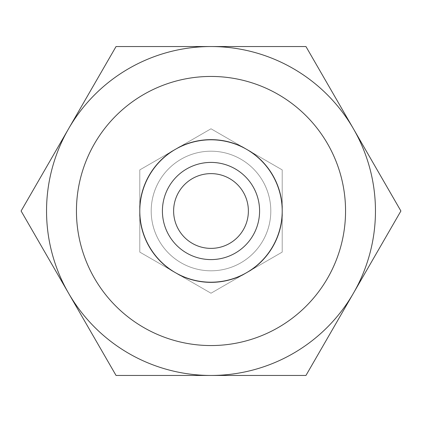 <?xml version="1.0" encoding="UTF-8"?>
<svg xmlns="http://www.w3.org/2000/svg" width="422" height="422" viewBox="0 0 422 422"><rect width="100%" height="100%" fill="white"/><g stroke="black" fill="none" stroke-linecap="round" stroke-linejoin="round"><path stroke-width="0.32" stroke-dasharray="2.11 1.58" d="M179.397 147.03L139.798 169.892L139.798 211L139.798 169.892L175.399 149.335A71.202 71.202 0 0 0 175.399 272.665A71.202 71.202 0 0 0 282.202 211L282.202 252.108L211 293.216L139.798 252.108L139.798 211A71.202 71.202 0 0 1 175.399 149.335L211 128.784L139.798 169.892L139.798 252.108L211 293.216L282.202 252.108L282.202 211A71.202 71.202 0 0 0 246.601 149.335L282.202 169.892L282.202 252.108L282.202 169.892L282.202 206.384L282.202 169.892L211 128.784L175.399 149.335A71.202 71.202 0 0 1 246.601 149.335L211 128.784L179.397 147.03L211 128.784L282.202 169.892L246.601 149.335A71.202 71.202 0 0 1 246.601 272.665L282.202 252.108L282.202 169.892L211 128.784L282.202 169.892L250.599 151.646L282.202 169.892L282.202 252.108L211 293.216L250.599 270.354A71.355 71.355 0 0 0 282.202 215.616L282.202 206.384A71.355 71.355 0 0 0 250.599 151.646L242.603 147.03A71.355 71.355 0 0 0 179.397 147.03L171.401 151.646A71.355 71.355 0 0 0 139.798 206.384L139.798 215.616A71.355 71.355 0 0 0 171.401 270.354L179.397 274.97A71.355 71.355 0 0 0 242.603 274.97L246.601 272.665A71.202 71.202 0 0 1 175.399 272.665L211 293.216L179.397 274.97L211 293.216L282.202 252.108L250.599 270.354L282.202 252.108L282.202 215.616L282.202 252.108L211 293.216L139.798 252.108L211 293.216L139.798 252.108L139.798 169.892L171.401 151.646L139.798 169.892L139.798 206.384L139.798 169.892L211 128.784L246.601 149.335A71.202 71.202 0 0 0 175.399 149.335L139.798 169.892L139.798 252.108L175.399 272.665A71.202 71.202 0 0 1 139.798 211L139.798 252.108L171.401 270.354L139.798 252.108L139.798 169.892L211 128.784L242.603 147.03L211 128.784L139.798 169.892L139.798 206.384M211 270.803A59.803 59.803 0 0 1 151.197 211A59.803 59.803 0 0 1 211 151.197A59.803 59.803 0 0 0 151.197 211A59.803 59.803 0 0 0 211 270.803A59.803 59.803 0 0 1 151.197 211A59.803 59.803 0 0 1 211 151.197A59.803 59.803 0 0 0 151.197 211A59.803 59.803 0 0 0 211 270.803A59.803 59.803 0 0 0 270.803 211A59.803 59.803 0 0 0 211 151.197A59.803 59.803 0 0 1 270.803 211A59.803 59.803 0 0 1 211 270.803A59.803 59.803 0 0 0 270.803 211A59.803 59.803 0 0 0 211 151.197A59.803 59.803 0 0 1 270.803 211A59.803 59.803 0 0 1 211 270.803A59.803 59.803 0 0 0 270.803 211A59.803 59.803 0 0 0 211 151.197A59.803 59.803 0 0 0 151.197 211A59.803 59.803 0 0 0 211 270.803A59.803 59.803 0 0 0 270.803 211A59.803 59.803 0 0 0 211 151.197A59.803 59.803 0 0 0 151.197 211A59.803 59.803 0 0 0 211 270.803A59.803 59.803 0 0 1 151.197 211A59.803 59.803 0 0 1 211 151.197A59.803 59.803 0 0 1 270.803 211A59.803 59.803 0 0 1 211 270.803A59.803 59.803 0 0 1 151.197 211A59.803 59.803 0 0 1 211 151.197A59.803 59.803 0 0 1 270.803 211A59.803 59.803 0 0 1 211 270.803M76.445 211A134.555 134.555 0 0 0 211 345.555A134.555 134.555 0 0 0 345.555 211A134.555 134.555 0 0 0 211 76.445A134.555 134.555 0 0 0 76.445 211M353.425 293.227A164.459 164.459 0 0 0 353.425 128.773L305.95 46.541L116.05 46.541L21.1 211L68.575 293.227A164.459 164.459 0 0 0 353.425 293.227L400.9 211L353.425 128.773A164.459 164.459 0 0 0 46.541 211A164.459 164.459 0 0 0 68.575 293.227L116.05 375.459L305.95 375.459L353.425 293.227M242.603 274.97L211 293.216L139.798 252.108L211 293.216L246.601 272.665A71.202 71.202 0 0 1 175.399 272.665L211 293.216L282.202 252.108L282.202 215.616L282.202 252.108L250.599 270.354M211 173.621A37.379 37.379 0 0 0 173.621 211A37.379 37.379 0 0 0 211 248.379A37.379 37.379 0 0 0 248.379 211A37.379 37.379 0 0 0 211 173.621A37.379 37.379 0 0 1 248.379 211A37.379 37.379 0 0 1 211 248.379A37.379 37.379 0 0 1 173.621 211A37.379 37.379 0 0 1 211 173.621A37.379 37.379 0 0 1 248.379 211A37.379 37.379 0 0 1 211 248.379A37.379 37.379 0 0 1 173.621 211A37.379 37.379 0 0 1 211 173.621M250.599 151.646L282.202 169.892L282.202 252.108L211 293.216L139.798 252.108L139.798 169.892L139.798 252.108L175.399 272.665A71.202 71.202 0 0 1 139.798 211L139.798 169.892L211 128.784L282.202 169.892L211 128.784L171.401 151.646M246.601 149.335A71.202 71.202 0 0 1 246.601 272.665A71.202 71.202 0 0 0 211 139.798A71.202 71.202 0 0 0 175.399 149.335L211 128.784L282.202 169.892L282.202 252.108L246.601 272.665A71.202 71.202 0 0 1 139.798 211A71.202 71.202 0 0 0 175.399 272.665L139.798 252.108L211 293.216L175.399 272.665L211 293.216L282.202 252.108L282.202 169.892L282.202 252.108L211 293.216L282.202 252.108L282.202 169.892L211 128.784L246.601 149.335A71.202 71.202 0 0 0 139.798 211L139.798 169.892L211 128.784L175.399 149.335A71.202 71.202 0 0 1 282.202 211L282.202 169.892L246.601 149.335L211 128.784L175.399 149.335A71.202 71.202 0 0 0 139.798 211A71.202 71.202 0 0 1 175.399 149.335L139.798 169.892L139.798 252.108L139.798 211L139.798 252.108L175.399 272.665A71.202 71.202 0 0 0 246.601 272.665L282.202 252.108L282.202 211A71.202 71.202 0 0 1 246.601 272.665L211 293.216L139.798 252.108L139.798 169.892L139.798 215.616M211 162.412A48.588 48.588 0 0 1 259.588 211A48.588 48.588 0 0 1 211 259.588A48.588 48.588 0 0 1 162.412 211A48.588 48.588 0 0 1 211 162.412"/><path stroke-width="0.63" d="M211 139.645A71.355 71.355 0 0 1 242.603 147.03L250.599 151.646A71.355 71.355 0 0 1 282.202 206.384L282.202 215.616A71.355 71.355 0 0 1 250.599 270.354L242.603 274.97A71.355 71.355 0 0 1 179.397 274.97L171.401 270.354A71.355 71.355 0 0 1 139.798 215.616L139.798 206.384A71.355 71.355 0 0 1 171.401 151.646L179.397 147.03A71.355 71.355 0 0 1 211 139.645M76.445 211A134.555 134.555 0 0 0 211 345.555A134.555 134.555 0 0 0 345.555 211A134.555 134.555 0 0 0 211 76.445A134.555 134.555 0 0 0 76.445 211M46.541 211A164.459 164.459 0 0 0 353.425 293.227A164.459 164.459 0 0 0 211 46.541A164.459 164.459 0 0 0 46.541 211M211 375.459L305.95 375.459L400.9 211L305.95 46.541L116.05 46.541L21.1 211L116.05 375.459L211 375.459M282.202 215.616L282.202 206.384L282.202 215.616M139.798 206.384L139.798 211A71.202 71.202 0 0 1 246.601 149.335L250.599 151.646M211 162.412A48.588 48.588 0 0 0 162.412 211A48.588 48.588 0 0 0 211 259.588A48.588 48.588 0 0 0 259.588 211A48.588 48.588 0 0 0 211 162.412M211 173.621A37.379 37.379 0 0 0 173.621 211A37.379 37.379 0 0 0 211 248.379A37.379 37.379 0 0 0 248.379 211A37.379 37.379 0 0 0 211 173.621M171.401 151.646L179.397 147.03M250.599 270.354L242.603 274.97M139.798 215.616L139.798 211A71.202 71.202 0 0 0 246.601 272.665A71.202 71.202 0 0 0 246.601 149.335"/></g></svg>
